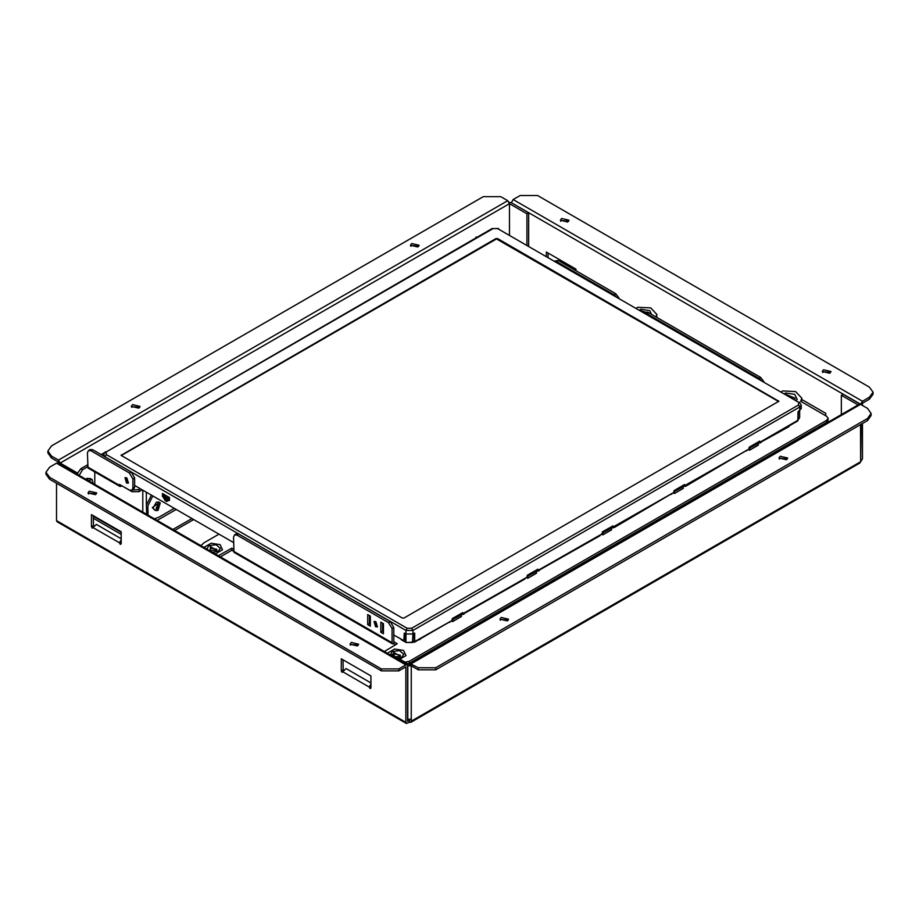 <?xml version="1.0" encoding="UTF-8"?>
<svg xmlns="http://www.w3.org/2000/svg" width="919" height="919" viewBox="0 0 919 919"><rect width="100%" height="100%" fill="white"/><g stroke="black" fill="none" stroke-linecap="round" stroke-linejoin="round"><path stroke-width="1.38" d="M93.233 515.605L93.474 526.518M121.182 539.706L119.436 542.83L120.309 544.347L121.182 543.841L121.182 531.745L91.486 514.594L91.486 526.702L92.359 528.207L96.369 524.404L121.182 538.729M370.943 683.908L369.197 687.033L370.07 688.549L370.943 688.044L370.943 675.947L341.259 658.797L341.259 670.904L342.132 672.409L346.13 668.607L370.943 682.932M343.005 659.808L343.235 670.721M822.689 372.517L823.585 371.758L830.592 372.517M829.696 373.275L822.321 371.506L823.585 369.737L830.96 371.506L829.696 373.275M560.693 221.249L561.589 220.503L568.597 221.249M567.701 222.007L560.326 220.25L561.589 218.481L568.964 220.25L567.701 222.007M410.827 246.258L411.735 245.511L418.742 246.258M417.846 247.016L410.46 245.258L411.735 243.489L419.11 245.258L417.846 247.016M131.727 407.404L132.623 406.646L139.631 407.404M138.735 408.162L131.348 406.393L132.623 404.636L139.998 406.393L138.735 408.162M88.408 493.928L89.304 493.17L96.311 493.928M95.415 494.686L88.04 492.917L89.304 491.148L96.679 492.917L95.415 494.686M350.403 645.184L351.299 644.426L358.307 645.184M357.411 645.942L350.036 644.173L351.299 642.415L358.674 644.173L357.411 645.942M779.369 459.041L780.265 458.282L787.273 459.041M786.377 459.787L779.002 458.03L780.265 456.261L787.652 458.03L786.377 459.787M500.258 620.176L501.154 619.417L508.173 620.176M507.265 620.934L499.89 619.165L501.154 617.407L508.54 619.165L507.265 620.934M862.447 423.441L862.447 458.73L860.701 461.763L861.252 424.13M409.541 719.623L409.541 722.231L406.393 723.46L405.876 722.334L405.876 666.872L398.892 670.904L381.431 670.904L381.431 668.883L398.892 668.883L405.876 664.851L56.553 463.165L49.569 467.208L45.95 472.24L49.569 477.283L381.431 668.883M409.541 720.209L407.622 721.323L407.622 665.861L407.117 664.724L405.876 664.851M860.701 459.73L860.529 424.544M811.27 431.206L811.948 431.597M56.553 483.337L56.553 520.648L405.876 722.334M511.378 202.8L860.701 404.28L862.447 401.258L869.431 397.215L873.05 392.183L873.05 394.194L869.431 399.237L862.447 403.269L862.447 405.486M548.057 253.024L548.057 257.067M823.929 424.394L825.687 422.878M575.995 270.76L575.995 269.152L546.311 252.013L546.311 256.068M825.767 415.779L825.767 413.355L801.805 399.512M825.767 423.613L825.767 422.832M101.09 454.595L104.226 452.791M475.077 238.377L476.927 237.309M509.103 202.295L511.205 202.697L528.666 212.783L526.92 213.794L509.459 203.708L507.702 200.687L500.717 196.643L483.256 196.643L51.487 445.922L47.868 450.965L51.487 456.008L51.487 458.03L60.217 463.073L509.459 203.708L509.459 234.782M406.393 723.46L57.07 521.785L56.553 520.648M410.782 722.357L860.012 462.992L860.529 461.855L411.298 721.22L410.782 722.357L409.541 722.231M411.298 719.209L407.795 719.209L407.795 665.758L411.298 665.758L411.298 721.22M841.31 414.641L841.31 395.308L858.059 404.969M410.058 663.621L418.283 667.78L435.744 667.78L435.744 669.79L418.283 669.79L409.541 664.747L410.058 663.621L859.288 404.257L860.517 404.371L843.056 394.297L841.31 395.308M409.541 664.747L392.08 654.661L390.885 655.362M58.471 462.062L57.748 463.027M77.69 474.537L77.69 473.147L60.217 463.073L58.471 460.04L507.702 200.687M76.495 473.848L77.69 473.147M526.92 213.794L526.92 244.868M528.666 212.783L528.666 245.878M511.378 202.594L513.124 199.572L862.447 401.258M873.05 392.183L869.431 387.14L537.569 195.54L520.108 195.54L513.124 199.572M407.117 664.724L57.794 463.05L56.553 463.165M49.569 477.283L49.569 479.304L381.431 670.904M49.569 479.304L45.95 474.261L45.95 472.24M51.487 456.008L58.471 460.04M51.487 458.03L47.868 452.987L47.868 450.965M435.744 667.78L867.513 418.501L871.132 413.458L867.513 408.415L860.529 404.383L411.298 663.736M435.744 669.79L867.513 420.511L867.513 418.501M871.132 413.458L871.132 415.468L867.513 420.511M816.221 429.127L815.544 428.736M822.172 424.911L822.103 425.727M774.579 452.389L777.049 450.953M790.662 443.107L791.328 443.486M761.644 460.637L760.966 460.247M758.175 461.855L758.841 462.246M751.191 465.887L751.191 466.668M747.687 467.909L748.365 468.299M128.028 483.026L126.489 477.834L124.95 477.673L126.489 482.877L127.626 483.164M126.121 478.73L126.087 477.639M377.1 626.827L375.561 621.635L374.01 621.474L375.561 626.678L376.687 626.965M375.182 622.519L375.159 621.439M89.982 481.636L91.452 482.475M88.224 480.626L92.118 479.626L93.198 483.486M640.991 310.725L649.779 313.368M785.963 394.423L795.004 398.122L794.625 399.432M206.913 549.148L208.774 545.61L216.172 544.76L220.365 548.379L218.377 551.147L212.255 552.227M390.311 655.029L392.172 651.491L399.57 650.641L403.763 654.259L401.775 657.039L398.088 658.13M636.373 308.06L637.786 307.245L650.675 307.865L656.832 314.436L656.729 317.377M781.345 391.758L782.758 390.943L795.647 391.563L801.805 398.122L801.506 401.764M828.088 418.294L828.088 420.316L826.64 422.326L826.64 420.316L828.088 418.294L826.64 416.284L800.656 401.281L801.805 398.122M405.015 662.128L409.196 661.324L409.196 663.346L826.64 422.326M409.196 663.346L407.99 663.851M384.245 651.525L397.284 643.748L393.791 641.738L393.791 643.748L395.538 644.759M220.284 556.857L231.783 550.217L392.034 642.737L392.034 628.63L388.542 622.577L237.022 535.088L234.552 534.847L233.529 537.11L234.035 552.353L392.551 643.874L392.034 642.737M132.635 489.896L138.999 489.586L140.389 488.782M138.999 489.586L138.999 491.608L142.135 489.793M231.783 550.217L231.783 548.206L233.529 549.206M200.847 545.645L203.972 542.83L218.986 534.157M231.783 548.206L218.32 555.731M409.196 661.324L826.64 420.316M656.832 314.436L656.086 316.998M157.183 520.43L176.195 509.459M193.668 519.545L174.656 530.516M191.922 518.534L172.91 529.505M121.182 534.364L93.233 518.224M121.182 532.342L93.233 516.214M77.598 473.101L80.838 468.713L87.466 464.888M94.806 471.975L94.806 484.416M80.838 468.713L82.584 469.724L87.466 466.898L119.504 485.393L120.01 486.53L122.124 485.898L132.003 491.608L132.003 490.252M82.584 469.724L79.103 475.353M143.778 490.735L141.963 489.896M138.999 491.608L132.003 491.608M219.032 555.558L219.032 556.144M644.093 312.517L647.654 312.138L645.908 313.138L759.002 378.444L760.748 377.433L763.965 381.73M647.654 312.138L760.748 377.433M760.564 379.765L759.002 378.444M645.908 313.138L644.345 312.667M393.791 643.748L392.551 643.874M393.791 641.738L393.791 627.62L392.034 628.63M388.542 622.577L390.288 621.566L238.768 534.088L237.022 535.088M367.692 624.656L370.323 626.172L370.323 616.086L367.692 614.57L367.692 624.656L369.449 623.645L369.449 615.581M383.418 623.645L380.799 622.14L380.799 632.215L383.418 633.731L383.418 623.645M370.323 624.15L369.449 623.645M383.418 631.709L382.545 631.215L382.545 623.139M234.552 534.847L236.298 533.836L238.768 534.088M390.288 621.566L393.791 627.62M120.01 486.53L87.983 468.035L87.466 452.78L88.488 450.517L90.234 449.517L92.704 449.759L90.958 450.769L88.488 450.517M119.504 485.393L119.504 484.382L129.384 490.091L131.854 490.344L132.876 488.081L132.876 479.006L129.384 472.952L90.958 450.769M132.876 488.081L134.633 487.07L134.633 477.995L132.876 479.006M129.384 472.952L131.13 471.941L92.704 449.759M134.633 487.07L133.6 489.333L131.854 490.344M131.13 471.941L134.633 477.995M554.8 260.962L558.361 260.582L556.615 261.593L614.03 294.746L615.787 293.735L618.992 298.032M558.361 260.582L615.787 293.735M615.592 296.067L614.03 294.746M556.615 261.593L555.053 261.111M382.545 631.215L380.799 632.215M210.853 550.492L210.244 549.39L211.221 548.023L216.907 549.39L216.298 550.492M216.804 550.24L210.348 546.518L210.348 550.24L216.804 550.24M214.012 553.249L215.988 553.548L222.536 549.757L220.123 544.588L211.163 543.209L204.615 547L205.144 548.115M393.688 655.592L394.619 653.914L400.305 655.27L399.696 656.384M395.802 656.809L400.202 656.132L393.734 652.398L392.551 654.937M399.857 659.153L405.922 655.638L403.521 650.468L394.561 649.09L388.013 652.881L388.53 654.006M792.764 398.352L787.824 395.503M795.969 400.202L797.175 399.501L794.763 394.343L785.802 392.964L784.619 393.654M645 311.989L642.852 311.805M651.537 314.378L649.79 310.645L640.83 309.266L639.647 309.956M158.034 503.164L160.251 502.946L158.034 510.424L155.805 510.642L158.034 503.164M158.034 508.816L156.793 508.931L158.034 504.772L159.263 504.657L158.034 508.816M174.242 508.322L158.734 517.282L154.369 518.81M148.062 515.168L147.798 506.07L152.818 495.961M146.661 514.353L146.397 505.266L151.417 495.146M163.915 494.296L163.26 496.34M382.557 628.596L383.418 629.09M169.452 499.431L167.407 499.132L162.468 496.49L163.835 496.697M164.708 494.755L163.835 495.904L164.34 497.374M163.835 494.721L163.835 495.904L163.835 494.721M169.452 498.19L168.625 498.672L167.763 497.168L167.407 498.374L164.34 496.616L164.708 495.41L168.326 496.846M168.625 499.431L167.407 498.374L167.407 499.132M799.691 410.747L799.691 417.674L798.071 420.04L798.083 419.225M401.5 639.567L400.971 639.222M412.999 641.554L414.377 642.22L414.687 641.542L414.687 633.03L412.93 634.03L412.413 642.45M495.904 238.641L121.067 455.342L402.281 618.005L404.027 618.005L778.864 401.293L497.65 238.641L495.904 238.641L778.749 401.592M495.904 239.239L121.182 455.652M169.452 499.913L168.591 500.016L169.452 500.522L169.452 497.501L162.468 493.457L162.468 496.49M164.191 497.259L163.329 496.984L163.479 497.742L165.282 500.752L166.638 501.533L168.441 500.614L167.982 499.557M370.323 621.531L369.449 621.026M233.529 542.555L134.633 485.45M411.712 628.286L407.174 628.286L106.225 454.537L106.225 451.918L493.101 228.555L497.65 228.555L798.588 402.304L798.588 404.923L411.712 628.286L412.93 630.4L412.93 634.03L405.945 634.03L404.199 633.03L403.946 640.646L393.791 635.075M798.588 404.923L799.817 407.037L801.265 405.026L801.265 408.656L798.071 411.678L797.761 420.868L759.335 443.061L759.645 441.166L749.157 447.22L748.859 449.104L684.23 486.415L684.54 484.531L674.052 490.585L673.753 492.469L612.617 527.759L612.927 525.875L602.439 531.929L602.14 533.813L537.512 571.124L537.822 569.24L527.334 575.283L527.035 577.178L462.406 614.489L462.716 612.594L452.228 618.648L451.93 620.532L414.377 642.22M162.996 496.18L162.996 493.767M168.062 499.373L168.441 500.614M166.638 501.533L167.947 499.603M165.282 500.752L165.684 499.476L167.04 500.258L167.465 499.396L165.753 498.178M165.34 497.937L165.684 499.476L166.328 498.523L167.74 499.281M163.479 497.742L164.96 497.73M404.728 639.785L404.728 633.329M759.117 441.476L758.393 442.901L759.335 443.061M758.589 442.384L759.117 442.073M414.159 633.329L414.159 641.232L413.355 641.979M461.464 614.329L462.406 614.489M462.188 612.904L462.188 613.501M536.57 570.963L537.512 571.124M537.293 569.539L537.293 570.148M611.686 527.598L612.617 527.759M612.399 526.173L612.399 526.782M683.288 486.254L684.23 486.415M684.012 484.83L684.012 485.439M748.112 449.54L749.525 450.184L758.416 444.796L757.922 442.165M673.007 492.894L674.431 493.537L683.311 488.161L682.817 485.519M601.394 534.238L602.818 534.881L611.698 529.505L611.238 526.851M526.288 577.603L527.713 578.246L536.593 572.87L536.099 570.228M451.183 620.968L452.607 621.612L461.487 616.224L460.993 613.593M757.888 445.106L758.416 444.796M748.629 449.23L684.54 485.737M758.416 443.084L749.686 448.127L749.686 449.839M749.686 448.127L749.341 447.358L758.072 442.315M682.794 488.46L683.311 488.161M673.524 492.595L612.927 527.081M683.311 486.45L674.58 491.493L674.58 493.204M674.58 491.493L674.236 490.723L682.966 485.68M611.181 529.803L611.698 529.505M601.922 533.939L537.822 570.446M611.698 527.724L602.967 532.767L602.967 534.548M602.967 532.767L602.623 532.009L611.353 526.966M536.076 573.169L536.593 572.87M526.817 577.304L462.716 613.812M536.593 571.147L527.862 576.19L527.862 577.913M527.862 576.19L527.517 575.42L536.248 570.389M460.97 616.534L461.487 616.224M451.711 620.658L414.687 641.542M461.487 614.512L452.757 619.555L452.757 621.267M452.757 619.555L452.412 618.786L461.143 613.743M684.31 486.369L685.7 486.231L747.078 450.126L746.825 450.93M612.697 527.713L614.087 527.575L671.973 493.492L671.72 494.296M537.592 571.078L600.118 535.639L600.36 534.835L600.118 535.639M462.487 614.443L525.013 579.004L525.254 578.2L525.013 579.004M418.65 639.75L450.149 621.566L449.908 622.358M759.416 443.004L788.927 426.634L789.168 425.83M685.379 485.76L746.825 450.333M613.766 527.104L671.72 493.687M538.66 570.458L600.118 535.03M463.555 613.823L525.013 578.396M419.719 639.13L449.908 621.761M760.484 442.395L789.157 425.842M127.19 478.937L125.949 478.822L127.19 482.969L128.419 483.095L127.19 478.937L125.949 478.822L127.19 482.969L128.419 483.095L127.19 478.937M376.262 622.737L375.021 622.622L376.262 626.769L377.491 626.896L376.262 622.737L375.021 622.622L376.262 626.769L377.491 626.896L376.262 622.737M91.486 526.702L93.233 525.691M370.943 686.022L369.197 687.033L343.005 671.915M341.259 670.904L343.005 669.894M121.182 541.831L119.436 542.83L93.233 527.713M476.008 237.033L476.708 237.435M869.431 399.237L869.431 397.215M398.892 668.883L398.892 670.904M418.283 669.79L418.283 667.78M821.575 425.256L822.103 425.554M86.133 479.408L90.028 478.408L92.118 479.626M85.812 479.224L86.949 478.397L90.705 478.81M146.328 514.169L146.328 513.48M146.328 505.553L146.328 492.216M142.836 512.147L142.836 490.401M160.251 502.946L158.596 501.981L156.368 502.211L153.232 507.656L154.151 509.689L155.805 510.642M159.366 502.429L152.359 507.656L154.92 510.137M156.287 507.897L158.114 504.726M798.243 411.574L798.071 418.984M799.691 417.674L798.243 419.684M407.174 628.286L405.945 630.4L405.945 642.14L400.971 639.268M412.93 642.14L406.474 642.45M414.159 640.635L412.93 641.336M121.423 455.445L121.423 454.836M497.65 239.239L497.65 238.641M778.508 401.396L778.508 400.787M497.65 228.555L798.588 402.304M493.101 228.555L498.512 228.463M106.225 451.918L492.239 228.463M106.225 454.537L105.007 456.651L103.56 454.641L105.363 451.826M799.817 410.667L799.817 407.037L412.93 630.4L405.945 630.4L105.007 456.858M798.071 420.19L759.645 442.384M414.159 641.232L413.63 641.542M685.7 486.231L685.7 485.623M614.087 527.575L614.087 526.966M538.982 570.929L538.982 570.331M463.877 614.294L463.877 613.685M420.04 639.601L420.04 639.004M760.806 442.866L760.806 442.257M788.927 426.025L788.927 426.634M687.584 503.394L687.584 502.613M668.067 514.651L668.067 513.882M512.917 604.231L512.917 603.45M493.411 615.5L493.411 614.719M412.78 642.484L406.106 642.484L401.121 639.613M412.93 641.588L414.159 640.876M801.265 405.026L799.45 402.212M103.56 456.019L103.56 454.641M403.946 640.646L404.475 640.348M758.267 445.141L749.525 450.184M683.162 488.494L674.431 493.537M611.549 529.849L602.818 534.881M536.443 573.203L527.713 578.246M461.338 616.569L452.607 621.612M125.949 478.822L127.017 478.202L125.949 478.822M375.021 622.622L376.078 622.002L375.021 622.622"/></g></svg>
